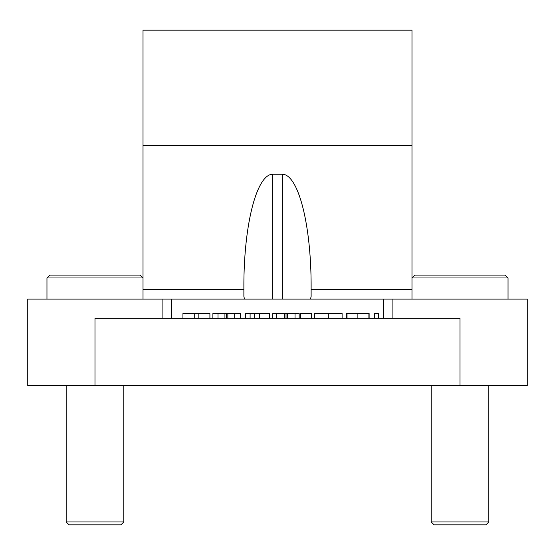 <?xml version="1.0" encoding="UTF-8"?>
<svg xmlns="http://www.w3.org/2000/svg" width="555" height="555" viewBox="0 0 555 555"><rect width="100%" height="100%" fill="white"/><g stroke="black" fill="none" stroke-linecap="round" stroke-linejoin="round"><path stroke-width="0.83" d="M310.536 299.11L311.119 296.412M411.983 145.424L411.983 30.15L143.017 30.15L143.017 145.424L411.983 145.424L411.983 277.979L508.04 277.979L508.04 299.11M272.699 299.11L272.699 174.235A111.34 28.818 -90 0 0 243.881 285.582L243.881 296.377L244.464 299.11M143.017 299.11L143.017 277.979L140.137 275.1L49.846 275.1L46.96 277.979L143.017 277.979L143.017 145.424M272.699 174.235L282.301 174.235A111.34 28.818 -90 0 1 311.119 285.582L311.119 296.377M94.988 385.565L94.988 318.327L460.012 318.327L460.012 385.565L27.75 385.565L27.75 299.11L162.102 299.11L162.102 318.327M171.689 318.327L171.689 299.11L162.102 299.11M171.689 299.11L383.311 299.11L383.311 318.327M392.898 318.327L392.898 299.11L383.311 299.11M392.898 299.11L527.25 299.11L527.25 385.565L460.012 385.565M182.935 318.327L182.935 313.519L209.908 313.519L209.908 318.327M198.836 318.327L198.836 313.519M194.708 318.327L194.708 313.519M374.528 318.327L374.528 313.519L378.35 313.519L378.35 318.327M346.174 318.327L346.174 313.519L369.124 313.519L369.124 318.327M368.048 318.327L368.048 313.519M347.028 318.327L347.028 313.519M314.546 318.327L314.546 313.519L342.109 313.519L342.109 318.327M300.595 318.327L300.595 313.519L311.494 313.519L311.494 318.327M272.81 318.327L272.81 313.519L299.166 313.519L299.166 318.327M276.702 318.327L276.702 313.519M295.038 318.327L295.038 313.519M286.033 318.327L286.033 313.519M245.553 318.327L245.553 313.519L269.383 313.519L269.383 318.327M250.104 318.327L250.104 313.519M212.891 318.327L212.891 313.519L240.412 313.519L240.412 318.327M234.682 318.327L234.682 313.519M226.468 318.327L226.468 313.519M218.011 318.327L218.011 313.519M460.012 524.85L485.944 524.85L488.83 521.964L431.193 521.964L434.072 524.85L460.012 524.85M508.04 277.979L505.154 275.1L414.863 275.1L411.983 277.979L411.983 299.11M94.988 524.85L120.928 524.85L123.807 521.964L66.17 521.964L69.056 524.85L94.988 524.85M411.983 289.509L311.119 289.509M243.881 289.509L143.017 289.509M282.301 174.235L282.301 299.11M357.878 318.327L357.878 313.519M328.317 318.327L328.317 313.519M287.552 318.327L287.552 313.519M284.5 318.327L284.5 313.519M259.456 318.327L259.456 313.519M254.315 318.327L254.315 313.519M227.848 318.327L227.848 313.519M224.928 318.327L224.928 313.519M431.193 385.565L431.193 521.964M488.83 385.565L488.83 521.964M66.17 385.565L66.17 521.964M123.807 385.565L123.807 521.964M46.96 277.979L46.96 299.11"/></g></svg>
